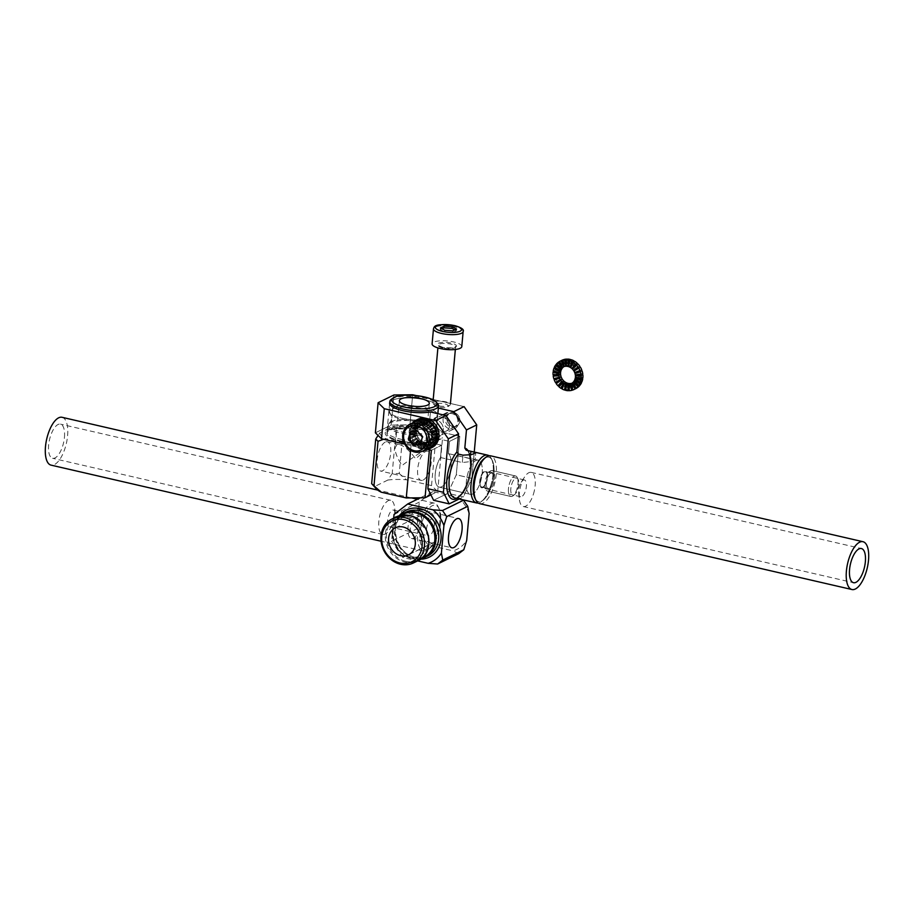 <?xml version="1.0" encoding="UTF-8"?>
<svg xmlns="http://www.w3.org/2000/svg" width="914" height="914" viewBox="0 0 914 914"><rect width="100%" height="100%" fill="white"/><g stroke="black" fill="none" stroke-linecap="round" stroke-linejoin="round"><path stroke-width="0.69" stroke-dasharray="4.57 3.43" d="M399.235 473.509L406.547 479.816A31.384 9.049 5.2 0 0 387.867 480.044L392.186 473.601L399.235 473.509L403.291 428.929L396.253 429.009L392.186 473.601M387.867 480.044L375.163 486.259A31.384 9.049 5.2 0 0 376.385 488.899M430.917 494.862L437.68 491.549L431.534 485.585L406.547 479.816M431.534 485.585L436.401 432.094L411.094 426.255L403.291 428.929M410.592 450.408L411.14 444.467L429.911 444.25L429.409 449.825M396.253 429.009L392.894 426.472L379.87 432.848L378.065 435.418M371.667 483.655L375.163 486.259M385.251 442.09A15.012 6.158 103 0 0 377.482 457.377A15.012 6.158 103 0 0 380.578 471.041A15.012 6.158 103 0 0 389.958 457.788A15.012 6.158 103 0 0 387.33 441.77A15.012 6.158 103 0 0 385.251 442.09M429.911 444.25L442.547 438.069L437.68 491.549M391.169 399.429A24.45 7.049 -174.8 0 1 425.204 398.253A24.45 7.049 -174.8 0 1 437.612 403.645M383.594 439.257L385.834 438.64L411.14 444.467M436.401 432.094L442.547 438.069M411.094 426.255A31.556 9.094 5.2 0 0 392.894 426.472M379.87 432.848A31.556 9.094 5.2 0 0 385.834 438.64M399.589 444.604C404.548 446.146 409.895 450.888 415.63 458.839L424.999 450.579L423.513 450.91C418.532 453.607 411.391 458.451 402.114 465.466C397.282 458.268 394.951 452.396 395.099 447.86L396.836 444.764L399.589 444.604L387.33 441.77M423.148 480.067A15.012 6.158 103 0 0 430.917 464.769A15.012 6.158 103 0 0 427.821 451.116A15.012 6.158 103 0 0 425.753 451.425A15.012 6.158 103 0 0 417.984 466.723A15.012 6.158 103 0 0 421.068 480.376A15.012 6.158 103 0 0 423.148 480.067M412.785 422.805A15.778 13.653 -116.1 0 0 412.283 423.399L412.123 423.468A15.778 13.653 -116.1 0 0 410.786 425.536L410.946 425.456A15.778 13.653 -116.1 0 0 410.409 426.598L410.249 426.678A15.778 13.653 -116.1 0 0 409.495 429.112L409.643 429.032A15.778 13.653 -116.1 0 0 409.426 430.323L409.266 430.391A15.778 13.653 -116.1 0 0 409.129 433.042L409.289 432.962A15.778 13.653 -116.1 0 0 409.381 434.299L409.221 434.379A15.778 13.653 -116.1 0 0 409.735 437.052L409.895 436.972A15.778 13.653 -116.1 0 0 410.295 438.286L410.135 438.354A15.778 13.653 -116.1 0 0 411.254 440.879L411.403 440.799A15.778 13.653 -116.1 0 0 412.1 441.988L411.94 442.056A15.778 13.653 -116.1 0 0 413.585 444.25L413.745 444.17A15.778 13.653 -116.1 0 0 414.67 445.152L414.522 445.232A15.778 13.653 -116.1 0 0 416.578 446.946L416.727 446.866A15.778 13.653 -116.1 0 0 417.835 447.586L417.687 447.654A15.778 13.653 -116.1 0 0 420.017 448.774L420.177 448.694A15.778 13.653 -116.1 0 0 421.377 449.094L421.228 449.174A15.778 13.653 -116.1 0 0 423.673 449.619L423.833 449.551A15.778 13.653 -116.1 0 0 425.056 449.597L424.896 449.677A15.778 13.653 -116.1 0 0 425.73 449.642M418.006 419.263A15.778 13.653 -116.1 0 0 417.504 419.526L417.344 419.606A15.778 13.653 -116.1 0 0 416.327 420.234L416.487 420.154A15.778 13.653 -116.1 0 0 414.659 421.708L414.499 421.788A15.778 13.653 -116.1 0 0 413.699 422.702L413.859 422.622A15.778 13.653 -116.1 0 0 412.522 424.69L412.363 424.759A15.778 13.653 -116.1 0 0 411.826 425.901L411.986 425.821A15.778 13.653 -116.1 0 0 411.231 428.266L411.072 428.335A15.778 13.653 -116.1 0 0 410.843 429.626L411.003 429.546A15.778 13.653 -116.1 0 0 410.866 432.185L410.706 432.265A15.778 13.653 -116.1 0 0 410.809 433.602L410.957 433.533A15.778 13.653 -116.1 0 0 411.471 436.195L411.311 436.275A15.778 13.653 -116.1 0 0 411.723 437.589L411.871 437.509A15.778 13.653 -116.1 0 0 412.991 440.022L412.831 440.102A15.778 13.653 -116.1 0 0 413.528 441.291L413.676 441.211A15.778 13.653 -116.1 0 0 415.322 443.393L415.162 443.473A15.778 13.653 -116.1 0 0 416.099 444.455L416.258 444.387A15.778 13.653 -116.1 0 0 418.315 446.089L418.155 446.169A15.778 13.653 -116.1 0 0 419.263 446.889L419.423 446.809A15.778 13.653 -116.1 0 0 421.754 447.929L421.594 448.009A15.778 13.653 -116.1 0 0 422.805 448.397L422.965 448.317A15.778 13.653 -116.1 0 0 425.41 448.774L425.25 448.854A15.778 13.653 -116.1 0 0 426.484 448.9L426.632 448.82A15.778 13.653 -116.1 0 0 429.043 448.568L428.883 448.648A15.778 13.653 -116.1 0 0 430.037 448.351L430.197 448.271A15.778 13.653 -116.1 0 0 431.888 447.597M417.013 435.064L411.311 436.275L417.013 435.064A9.289 8.032 -116.1 0 1 416.715 433.487L416.556 433.567A9.289 8.032 63.9 0 1 416.498 432.779L416.658 432.699A9.289 8.032 63.9 0 1 416.738 431.145L416.578 431.225A9.289 8.032 63.9 0 1 416.704 430.471L416.864 430.391A9.289 8.032 63.9 0 1 417.31 428.952L417.161 429.032A9.289 8.032 63.9 0 1 417.469 428.358L417.629 428.289A9.289 8.032 63.9 0 1 418.418 427.067L418.258 427.146A9.289 8.032 63.9 0 1 418.726 426.61L418.886 426.53A9.289 8.032 63.9 0 1 419.96 425.616L419.812 425.696A9.289 8.032 63.9 0 1 420.406 425.33L420.566 425.25A9.289 8.032 63.9 0 1 420.863 425.09A9.289 8.032 63.9 0 1 421.857 424.702L421.697 424.77A9.289 8.032 63.9 0 1 422.371 424.599L422.531 424.519A9.289 8.032 63.9 0 1 423.947 424.37L423.788 424.45A9.289 8.032 63.9 0 1 424.507 424.484L424.667 424.404A9.289 8.032 63.9 0 1 426.118 424.667L425.958 424.747A9.289 8.032 63.9 0 1 426.667 424.976L426.827 424.907A9.289 8.032 63.9 0 1 428.198 425.558L428.038 425.638A9.289 8.032 63.9 0 1 428.689 426.061L428.849 425.981A9.289 8.032 63.9 0 1 430.06 426.987L429.9 427.067A9.289 8.032 63.9 0 1 430.46 427.649L430.608 427.569A9.289 8.032 63.9 0 1 431.579 428.86L431.419 428.94A9.289 8.032 63.9 0 1 431.831 429.637L431.991 429.557A9.289 8.032 63.9 0 1 432.642 431.042L437.852 429.443M415.927 420.303A15.778 13.653 -116.1 0 0 415.767 420.394L418.829 426.095A9.289 8.032 63.9 0 1 419.126 425.947A9.289 8.032 63.9 0 1 420.109 425.547L420.269 425.467A9.289 8.032 63.9 0 1 420.954 425.296L420.794 425.376A9.289 8.032 63.9 0 1 422.211 425.227L422.371 425.147A9.289 8.032 63.9 0 1 423.091 425.181L422.931 425.25A9.289 8.032 63.9 0 1 424.382 425.524L424.53 425.444A9.289 8.032 63.9 0 1 425.25 425.673L425.09 425.753A9.289 8.032 63.9 0 1 426.461 426.415L426.621 426.335A9.289 8.032 63.9 0 1 427.272 426.758L427.112 426.838A9.289 8.032 63.9 0 1 428.323 427.843L428.483 427.763A9.289 8.032 63.9 0 1 429.032 428.346L428.872 428.415A9.289 8.032 63.9 0 1 429.843 429.706L430.003 429.626A9.289 8.032 63.9 0 1 430.403 430.334L430.254 430.403A9.289 8.032 63.9 0 1 430.905 431.888L431.065 431.808A9.289 8.032 63.9 0 1 431.305 432.585L431.145 432.653A9.289 8.032 63.9 0 1 431.442 434.23L431.602 434.15A9.289 8.032 63.9 0 1 431.659 434.95L431.499 435.018A9.289 8.032 63.9 0 1 431.419 436.584L431.579 436.504A9.289 8.032 63.9 0 1 431.442 437.258L431.282 437.338A9.289 8.032 63.9 0 1 430.837 438.766L430.997 438.697A9.289 8.032 63.9 0 1 430.688 439.36L430.528 439.44A9.289 8.032 63.9 0 1 429.74 440.651L429.888 440.582A9.289 8.032 63.9 0 1 429.42 441.119L429.26 441.188A9.289 8.032 63.9 0 1 428.186 442.102L428.346 442.033A9.289 8.032 63.9 0 1 427.752 442.399L427.592 442.479A9.289 8.032 63.9 0 1 427.295 442.627A9.289 8.032 63.9 0 1 426.301 443.027L426.461 442.947A9.289 8.032 63.9 0 1 425.775 443.119L425.616 443.199A9.289 8.032 63.9 0 1 424.199 443.347L424.359 443.267A9.289 8.032 63.9 0 1 423.639 443.244L423.479 443.313A9.289 8.032 63.9 0 1 422.039 443.05L422.199 442.97A9.289 8.032 63.9 0 1 421.491 442.742L421.331 442.822A9.289 8.032 63.9 0 1 419.949 442.159L420.109 442.079A9.289 8.032 63.9 0 1 419.457 441.668L419.298 441.736A9.289 8.032 63.9 0 1 418.086 440.731L418.246 440.651A9.289 8.032 63.9 0 1 417.698 440.08L417.538 440.148A9.289 8.032 63.9 0 1 416.578 438.869L416.738 438.789A9.289 8.032 63.9 0 1 416.327 438.092L416.167 438.16A9.289 8.032 63.9 0 1 415.516 436.686L415.664 436.606A9.289 8.032 63.9 0 1 415.424 435.841L415.276 435.909A9.289 8.032 63.9 0 1 414.979 434.344L415.127 434.264A9.289 8.032 63.9 0 1 415.07 433.476L414.922 433.556A9.289 8.032 63.9 0 1 415.002 431.991L415.15 431.922A9.289 8.032 63.9 0 1 415.287 431.157L409.643 429.032M426.484 448.9L425.787 442.57A9.289 8.032 63.9 0 1 425.067 442.547L425.216 442.467A9.289 8.032 63.9 0 1 423.776 442.205L423.616 442.285A9.289 8.032 63.9 0 1 422.908 442.045L423.068 441.965A9.289 8.032 63.9 0 1 421.685 441.313L421.537 441.382A9.289 8.032 63.9 0 1 420.886 440.971L421.034 440.891A9.289 8.032 63.9 0 1 419.823 439.885L419.663 439.954A9.289 8.032 63.9 0 1 419.115 439.383L419.275 439.303A9.289 8.032 63.9 0 1 418.315 438.012L418.155 438.092A9.289 8.032 63.9 0 1 417.744 437.395L417.904 437.315A9.289 8.032 63.9 0 1 417.252 435.829L417.092 435.909A9.289 8.032 -116.1 0 1 416.853 435.144M425.25 448.854L425.067 442.547M432.482 431.111A9.289 8.032 63.9 0 1 432.722 431.888L438.263 430.745L432.882 431.808A9.289 8.032 63.9 0 1 433.179 433.385L433.019 433.453A9.289 8.032 63.9 0 1 433.076 434.253L433.236 434.173A9.289 8.032 63.9 0 1 433.156 435.727L432.996 435.807A9.289 8.032 63.9 0 1 432.87 436.561L433.019 436.481A9.289 8.032 63.9 0 1 432.573 437.92L432.413 438A9.289 8.032 63.9 0 1 432.105 438.663L432.265 438.583A9.289 8.032 63.9 0 1 431.477 439.805L431.317 439.885A9.289 8.032 63.9 0 1 430.848 440.422L430.997 440.342A9.289 8.032 63.9 0 1 429.923 441.256L429.763 441.336A9.289 8.032 63.9 0 1 429.169 441.702L429.329 441.622A9.289 8.032 63.9 0 1 429.032 441.782A9.289 8.032 63.9 0 1 428.038 442.17L427.878 442.25A9.289 8.032 63.9 0 1 427.204 442.422L427.352 442.353A9.289 8.032 63.9 0 1 425.947 442.502L425.787 442.57M432.642 431.042L438.012 429.363M415.287 431.157L415.127 431.237A9.289 8.032 63.9 0 1 415.573 429.809L410.249 426.678M415.127 431.237L409.495 429.112M415.573 429.809L415.733 429.729A9.289 8.032 63.9 0 1 416.053 429.054L415.893 429.134A9.289 8.032 63.9 0 1 416.681 427.923L416.841 427.843A9.289 8.032 63.9 0 1 417.31 427.306L417.15 427.386A9.289 8.032 63.9 0 1 418.224 426.472L418.384 426.392A9.289 8.032 63.9 0 1 418.978 426.015M415.733 429.729L410.409 426.598M416.053 429.054L410.946 425.456M415.893 429.134L410.786 425.536M416.681 427.923L412.123 423.468M416.841 427.843L412.283 423.399M417.31 427.306L413.082 422.485M417.15 427.386L413.025 422.679M418.224 426.472L415.15 421.64M418.384 426.392L415.31 421.56M422.896 418.875L423.091 425.181M421.777 419.755L422.371 425.147M422.771 419.8L422.931 425.25M425.079 420.223L424.382 425.524M425.227 420.269L424.53 425.444M426.564 419.72L425.25 425.673M426.221 420.6L425.09 425.753M428.426 421.662L426.461 426.415M428.529 421.72L426.621 426.335M430.003 421.548L427.272 426.758M429.477 422.337L427.112 426.838M431.419 423.947L428.323 427.843M431.465 424.005L428.483 427.763M432.985 424.245L429.032 428.346M432.299 424.873L428.872 428.415M430.003 429.626L433.864 426.964L429.843 429.706M435.327 427.626L430.403 430.334M434.504 428.06L430.254 430.403M435.555 430.437L430.905 431.888M436.435 430.14L431.065 431.808M435.921 431.637L431.305 432.585M435.932 431.671L431.145 432.653M436.412 434.196L431.442 434.23M437.349 434.116L431.602 434.15M436.504 435.372L431.659 434.95M436.504 435.464L431.499 435.018M436.378 437.966L431.419 436.584M437.315 438.103L431.579 436.504M436.195 439.051L431.442 437.258M436.161 439.177L431.282 437.338M435.441 441.473L430.837 438.766M436.321 441.816L430.997 438.697M435.018 442.41L430.688 439.36M434.938 442.547L430.528 439.44M433.682 444.501L429.74 440.651M434.447 445.027L429.888 440.582M433.042 445.244L429.42 441.119M432.916 445.358L429.26 441.188M431.191 446.832L428.186 442.102M431.819 447.483L428.346 442.033M430.391 447.334L427.752 442.399M430.243 447.414L427.592 442.479M428.209 448.42L426.301 443.027M426.461 442.947L428.62 449.048M425.775 443.119L427.329 448.854M425.616 443.199L427.169 448.934M424.199 443.347L424.896 449.677M424.359 443.267L425.056 449.597M423.639 443.244L423.833 449.551M423.479 443.313L423.673 449.619M422.039 443.05L421.228 449.174M422.199 442.97L421.377 449.094M421.491 442.742L420.177 448.694M421.331 442.822L420.017 448.774M419.949 442.159L417.687 447.654M431.419 428.94L436.047 425.741M431.579 428.86L436.069 425.764M430.608 427.569L434.573 423.479M430.46 427.649L434.413 423.548M429.9 427.067L433.476 422.565M430.06 426.987L433.533 422.622M428.849 425.981L431.579 420.783M428.689 426.061L431.419 420.851M428.038 425.638L430.311 420.143M428.198 425.558L430.414 420.2M426.827 424.907L428.14 418.943M426.667 424.976L427.981 419.023M425.958 424.747L426.769 418.623M426.118 424.667L426.918 418.669M424.667 424.404L424.473 418.098M424.507 424.484L424.325 418.178M435.875 444.33L431.317 439.885M436.024 444.25L431.477 439.805M435.075 445.244L430.848 440.422M435.19 445.118L430.997 440.342M433.407 446.718L429.923 441.256M433.247 446.786L429.763 441.336M432.231 447.414L429.169 441.702M432.379 447.334L429.329 441.622M430.197 448.271L428.038 442.17M430.037 448.351L427.878 442.25M428.883 448.648L427.204 442.422M429.043 448.568L427.352 442.353M426.632 448.82L425.947 442.502M425.41 448.774L425.216 442.467M422.965 448.317L423.776 442.205M422.805 448.397L423.616 442.285M421.594 448.009L422.908 442.045M421.754 447.929L423.068 441.965M419.423 446.809L421.685 441.313M419.263 446.889L421.537 441.382M418.155 446.169L420.886 440.971M418.315 446.089L421.034 440.891M416.258 444.387L419.823 439.885M416.099 444.455L419.663 439.954M415.162 443.473L419.115 439.383M415.322 443.393L419.275 439.303M413.676 441.211L418.315 438.012M413.528 441.291L418.155 438.092M412.831 440.102L417.744 437.395M412.991 440.022L417.904 437.315M411.871 437.509L417.252 435.829M411.723 437.589L417.092 435.909M416.715 433.487L410.957 433.533M416.556 433.567L410.809 433.602M416.498 432.779L410.706 432.265M416.658 432.699L410.866 432.185M416.738 431.145L411.003 429.546M416.578 431.225L410.843 429.626M416.704 430.471L411.072 428.335M416.864 430.391L411.231 428.266M417.31 428.952L411.986 425.821M417.161 429.032L411.826 425.901M417.469 428.358L412.363 424.759M417.629 428.289L412.522 424.69M418.418 427.067L413.859 422.622M418.258 427.146L413.699 422.702M418.726 426.61L414.499 421.788M418.886 426.53L414.659 421.708M419.96 425.616L416.487 420.154M419.812 425.696L416.327 420.234M420.406 425.33L417.344 419.606M420.566 425.25L417.504 419.526M421.857 424.702L419.697 418.623M421.697 424.77L419.537 418.681M422.371 424.599L420.691 418.372M422.531 424.519L420.851 418.304M423.947 424.37L423.262 418.132M423.788 424.45L423.091 418.132M438.731 437.406L432.996 435.807M438.503 438.686L432.87 436.561M438.537 438.56L433.019 436.481M437.897 441.051L432.573 437.92M437.737 441.131L432.413 438M437.212 442.262L432.105 438.663M437.28 442.125L432.265 438.583M438.891 437.326L433.156 435.727M438.857 434.664L433.236 434.173M438.869 434.756L433.076 434.253M438.766 433.419L433.019 433.453M438.926 433.339L433.179 433.385M431.991 429.557L436.903 426.849M431.831 429.637L436.743 426.929M421.605 419.755L422.211 425.227M416.327 438.092L411.403 440.799M416.738 438.789L412.1 441.988M415.127 434.264L409.381 434.299M414.979 434.344L409.221 434.379M419.457 441.668L416.727 446.866M420.109 442.079L417.835 447.586M416.578 438.869L411.94 442.056M415.002 431.991L409.266 430.391M414.922 433.556L409.129 433.042M420.109 425.547L418.246 420.269M418.829 426.095L416.167 421.137M415.424 435.841L409.895 436.972M415.664 436.606L410.295 438.286M417.538 440.148L413.585 444.25M418.246 440.651L414.67 445.152M418.086 440.731L414.522 445.232M417.698 440.08L413.745 444.17M419.343 419.994L420.794 425.376M419.275 419.069L420.954 425.296M418.418 420.223L420.269 425.467M415.516 436.686L410.135 438.354M415.15 431.922L409.426 430.323M416.167 438.16L411.254 440.879M415.07 433.476L409.289 432.962M415.276 435.909L409.735 437.052M419.298 441.736L416.578 446.946M456.177 427.615A8.763 7.586 63.9 0 1 454.692 428.62A8.763 7.586 63.9 0 1 444.033 424.085A8.763 7.586 63.9 0 1 446.98 412.877A8.763 7.586 63.9 0 1 457.149 416.51A8.763 7.586 63.9 0 1 456.177 427.615M455.903 425.855A7.015 6.067 63.9 0 1 445.529 421.137A7.015 6.067 63.9 0 1 453.447 414.088A7.015 6.067 63.9 0 1 455.903 425.855M420.337 444.204L421.046 444.113L423.148 436.869L418.212 430.528L411.083 431.716M411.163 431.419L410.375 431.808M418.212 430.528L417.412 430.917M416.658 420.908A14.898 12.887 -116.1 0 0 414.122 422.611A14.898 12.887 -116.1 0 0 412.488 441.496A14.898 12.887 -116.1 0 0 429.763 447.666M423.148 436.869L422.359 437.258M421.046 444.113L420.246 444.501M475.429 499.113A22.781 9.346 103 0 0 483.163 500.175A22.781 9.346 103 0 0 492.749 481.495A22.781 9.346 103 0 0 492.315 460.519A22.781 9.346 103 0 0 484.888 458.074A22.781 9.346 103 0 1 492.315 460.519L491.424 458.702A24.541 10.065 103 0 0 489.081 455.789A24.541 10.065 103 0 1 491.424 458.702A24.541 10.065 103 0 1 491.892 481.301A24.541 10.065 103 0 1 481.564 501.409A24.541 10.065 103 0 0 491.892 481.301A24.541 10.065 103 0 0 491.424 458.702L492.315 460.519A22.781 9.346 103 0 1 492.749 481.495A22.781 9.346 103 0 1 483.163 500.175L481.564 501.409A24.541 10.065 103 0 1 478.193 503.008A24.541 10.065 103 0 0 481.564 501.409L483.163 500.175A22.781 9.346 103 0 1 475.429 499.113M480.09 481.141A7.883 3.233 103 0 0 481.861 487.082A7.883 3.233 103 0 0 486.796 480.124A7.883 3.233 103 0 0 485.414 471.715A7.883 3.233 103 0 0 480.09 481.141A7.883 3.233 103 0 0 481.861 487.082A7.883 3.233 103 0 0 486.796 480.124A7.883 3.233 103 0 0 485.414 471.715A7.883 3.233 103 0 0 480.09 481.141M429.614 421.297C424.256 425.787 423.913 429.58 428.575 432.699A9.117 7.883 -116.1 0 0 439.223 436.595A9.117 7.883 -116.1 0 0 443.164 427.569A9.117 7.883 -116.1 0 0 436.001 419.72A9.117 7.883 -116.1 0 0 431.202 420.223A9.117 7.883 -116.1 0 0 429.614 421.297L430.46 411.951L429.614 421.297C424.256 425.787 423.913 429.58 428.575 432.699A9.117 7.883 -116.1 0 0 439.223 436.595A9.117 7.883 -116.1 0 0 443.164 427.569A9.117 7.883 -116.1 0 0 436.001 419.72A9.117 7.883 -116.1 0 0 431.202 420.223A9.117 7.883 -116.1 0 0 429.614 421.297M425.741 424.747A9.117 7.883 -116.1 0 0 420.931 425.25A9.117 7.883 -116.1 0 0 417.858 436.903A9.117 7.883 -116.1 0 0 428.952 441.622A9.117 7.883 -116.1 0 0 432.905 432.596A9.117 7.883 -116.1 0 0 425.741 424.747A9.117 7.883 -116.1 0 0 420.931 425.25A9.117 7.883 -116.1 0 0 417.858 436.903A9.117 7.883 -116.1 0 0 428.952 441.622A9.117 7.883 -116.1 0 0 432.905 432.596A9.117 7.883 -116.1 0 0 425.741 424.747M440.514 457.514L462.313 462.541L470.836 461.547L475.154 459.559L470.207 458.679L470.55 454.909L470.207 458.679L448.408 453.652L449.517 441.382L459.788 436.355L456.28 474.8L471.864 478.388L474.252 452.053L471.864 478.388L463.387 496.908L459.228 498.953L463.387 496.908L447.814 493.32L456.28 474.8L471.864 478.388L463.387 496.908L447.814 493.32L456.28 474.8L459.788 436.355L409.94 424.861L412.682 394.768L409.94 424.861L391.158 425.079L375.38 432.813L391.158 425.079L393.9 394.985L391.158 425.079L409.94 424.861L459.788 436.355L449.517 441.382L435.624 438.172L437.189 420.954A7.243 6.272 63.9 0 1 439.908 418.029A7.243 6.272 63.9 0 1 448.728 421.777A7.243 6.272 63.9 0 1 446.295 431.042A7.243 6.272 63.9 0 1 442.467 431.454A7.243 6.272 63.9 0 1 436.789 425.307L437.189 420.954A7.243 6.272 63.9 0 1 439.908 418.029A7.243 6.272 63.9 0 1 448.728 421.777A7.243 6.272 63.9 0 1 446.295 431.042A7.243 6.272 63.9 0 1 442.467 431.454A7.243 6.272 63.9 0 1 436.789 425.307L435.624 438.172A24.541 7.072 5.2 0 0 435.75 437.635A24.541 7.072 5.2 0 0 411.951 428.358A24.541 7.072 5.2 0 0 386.862 433.19A24.541 7.072 5.2 0 0 401.109 441.016A24.541 7.072 5.2 0 0 427.729 442.045L441.622 445.244L440.514 457.514A17.526 7.198 103 0 0 435.247 473.92A17.526 7.198 103 0 0 439.2 487.139A17.526 7.198 103 0 0 449.711 473.383A17.526 7.198 103 0 0 448.408 453.652L475.154 459.559L475.783 452.761L475.154 459.559L470.836 461.547L462.313 462.541L462.987 455.161L462.313 462.541L440.514 457.514A17.526 7.198 103 0 0 435.247 473.92A17.526 7.198 103 0 0 439.2 487.139A17.526 7.198 103 0 0 449.711 473.383A17.526 7.198 103 0 0 448.408 453.652L449.517 441.382L435.624 438.172A24.541 7.072 5.2 0 0 435.75 437.635A24.541 7.072 5.2 0 0 411.951 428.358A24.541 7.072 5.2 0 0 386.862 433.19A24.541 7.072 5.2 0 0 401.109 441.016A24.541 7.072 5.2 0 0 427.729 442.045L428.575 432.699L427.729 442.045L441.622 445.244L440.514 457.514M438.446 406.947A24.541 7.072 5.2 0 0 414.682 398.276A24.541 7.072 5.2 0 0 389.741 402.514A24.541 7.072 5.2 0 1 414.682 398.276A24.541 7.072 5.2 0 1 438.446 406.947M466.403 481.107A17.526 7.198 103 0 0 470.356 494.325A17.526 7.198 103 0 0 481.301 478.856A17.526 7.198 103 0 0 478.228 460.165A17.526 7.198 103 0 0 466.403 481.107A17.526 7.198 103 0 0 470.356 494.325A17.526 7.198 103 0 0 481.301 478.856A17.526 7.198 103 0 0 478.228 460.165A17.526 7.198 103 0 0 466.403 481.107M404.605 444.101L427.421 449.368L404.605 444.101M464.084 406.627L433.202 399.509L464.084 406.627M431.408 399.087L416.236 395.591L431.408 399.087M452.738 426.427A7.243 6.272 63.9 0 1 447.037 420.177A7.243 6.272 63.9 0 1 450.179 413.002A7.243 6.272 63.9 0 1 458.999 416.75A7.243 6.272 63.9 0 1 456.554 426.015A7.243 6.272 63.9 0 1 452.738 426.427A7.243 6.272 63.9 0 1 447.037 420.177A7.243 6.272 63.9 0 1 450.179 413.002A7.243 6.272 63.9 0 1 458.999 416.75A7.243 6.272 63.9 0 1 456.554 426.015A7.243 6.272 63.9 0 1 452.738 426.427M433.602 500.278L447.814 493.32L433.602 500.278M431.362 450.271L441.622 445.244L431.362 450.271M508.492 488.544A10.522 4.319 103 0 0 510.869 496.473A10.522 4.319 103 0 0 513.017 495.811A10.522 4.319 103 0 0 517.438 487.196A10.522 4.319 103 0 0 517.233 477.508A10.522 4.319 103 0 0 515.599 475.977A10.522 4.319 103 0 0 508.492 488.544A10.522 4.319 103 0 0 510.869 496.473A10.522 4.319 103 0 0 513.017 495.811A10.522 4.319 103 0 0 517.438 487.196A10.522 4.319 103 0 0 517.233 477.508A10.522 4.319 103 0 0 515.599 475.977A10.522 4.319 103 0 0 508.492 488.544M485.128 483.152A10.522 4.319 103 0 0 487.505 491.081A10.522 4.319 103 0 0 494.074 481.804A10.522 4.319 103 0 0 492.235 470.584A10.522 4.319 103 0 0 485.128 483.152A10.522 4.319 103 0 0 487.505 491.081A10.522 4.319 103 0 0 494.074 481.804A10.522 4.319 103 0 0 492.235 470.584A10.522 4.319 103 0 0 485.128 483.152M486.317 482.581A7.883 3.233 103 0 0 488.099 488.522A7.883 3.233 103 0 0 493.023 481.564A7.883 3.233 103 0 0 491.641 473.144A7.883 3.233 103 0 0 486.317 482.581A7.883 3.233 103 0 0 488.099 488.522A7.883 3.233 103 0 0 493.023 481.564A7.883 3.233 103 0 0 491.641 473.144A7.883 3.233 103 0 0 486.317 482.581M466.209 450.214L466.209 450.214A24.541 10.065 -77 0 1 469.967 476.788A24.541 10.065 -77 0 1 454.761 497.924C455.115 499.181 457.308 497.81 461.364 493.811C466.403 486.728 469.419 477.931 470.424 467.442C470.047 455.161 468.596 449.414 466.06 450.179C468.596 449.414 470.047 455.161 470.424 467.442C469.419 477.931 466.403 486.728 461.364 493.811C457.308 497.81 455.115 499.181 454.761 497.924A24.541 10.065 -77 0 0 469.967 476.788A24.541 10.065 -77 0 0 466.209 450.214M510.846 488.522A8.763 3.599 103 0 0 514.605 494.577A8.763 3.599 103 0 0 518.295 487.391A8.763 3.599 103 0 0 518.124 479.324A8.763 3.599 103 0 0 513.988 479.599A8.763 3.599 103 0 0 510.846 488.522A8.763 3.599 103 0 0 514.605 494.577A8.763 3.599 103 0 0 518.295 487.391A8.763 3.599 103 0 0 518.124 479.324A8.763 3.599 103 0 0 513.988 479.599A8.763 3.599 103 0 0 510.846 488.522M479.679 503.671A24.541 10.065 103 0 0 495.102 481.598A24.541 10.065 103 0 0 490.715 455.846M474.96 498.279A22.781 9.346 103 0 0 492.84 481.107A22.781 9.346 103 0 0 484.112 458.622M534.324 490.772A17.526 7.198 -77 0 1 523.311 506.539A17.526 7.198 -77 0 1 519.392 499.57A17.526 7.198 -77 0 1 520.169 488.145A17.526 7.198 -77 0 1 524.613 476.925A17.526 7.198 -77 0 1 531.194 472.378A17.526 7.198 -77 0 1 534.324 490.772M525.973 489.001A8.614 3.542 103 0 0 524.43 479.964A8.614 3.542 103 0 0 521.197 482.204A8.614 3.542 103 0 0 519.015 487.71A8.614 3.542 103 0 0 518.626 493.332A8.614 3.542 103 0 0 520.557 496.759A8.614 3.542 103 0 0 525.973 489.001M480.158 478.753A8.614 3.542 103 0 0 481.701 487.79A8.614 3.542 103 0 0 487.082 480.193A8.614 3.542 103 0 0 485.574 470.996A8.614 3.542 103 0 0 480.158 478.753M458.668 553.701L453.081 550.868A31.384 27.157 -116.1 0 0 466.688 540.425M469.133 513.542A31.384 27.157 -116.1 0 0 457.948 497.387L432.962 491.618L419.286 502.117L416.853 528.863L428.095 545.11L453.081 550.868M428.095 545.11L402.834 557.483L417.629 560.899M394.025 514.491L419.286 502.117M432.962 491.618L420.36 497.799M393.694 518.158L391.592 541.237L416.853 528.863M457.948 497.387L463.535 500.209M402.834 557.483L391.592 541.237M431.202 543.03L429.054 541.739L422.771 541.088C414.339 538.746 410.169 534.267 410.26 527.664C410.889 522.774 414.099 518.832 419.869 515.85L431.671 513.108C435.578 517.85 437.338 524.75 436.938 533.822C436.435 538.643 435.144 541.648 433.076 542.813L431.202 543.03L451.904 547.806M421.548 520.523A15.012 6.158 -77 0 1 411.414 538.46A15.012 6.158 -77 0 1 408.021 527.149A15.012 6.158 -77 0 1 418.166 509.201A15.012 6.158 -77 0 1 421.548 520.523M575.797 388.644A15.778 13.653 63.9 0 1 574.678 389.124L574.518 389.193A15.778 13.653 63.9 0 1 573.375 389.547L573.535 389.478A15.778 13.653 63.9 0 1 571.159 389.844L570.999 389.924A15.778 13.653 63.9 0 1 569.776 389.924L569.936 389.855A15.778 13.653 63.9 0 1 567.48 389.513L567.32 389.593A15.778 13.653 63.9 0 1 566.109 389.261L566.269 389.181A15.778 13.653 63.9 0 1 563.904 388.164L563.744 388.244A15.778 13.653 63.9 0 1 562.613 387.582L562.773 387.502A15.778 13.653 63.9 0 1 560.659 385.891L560.499 385.959A15.778 13.653 63.9 0 1 559.528 385.023L559.688 384.943A15.778 13.653 63.9 0 1 557.974 382.829L557.814 382.897A15.778 13.653 63.9 0 1 557.072 381.744L557.232 381.664A15.778 13.653 63.9 0 1 556.032 379.196L555.872 379.276A15.778 13.653 63.9 0 1 555.415 377.973L555.563 377.905A15.778 13.653 63.9 0 1 554.958 375.243L554.798 375.323A15.778 13.653 63.9 0 1 554.649 373.975L554.809 373.906A15.778 13.653 63.9 0 1 554.832 371.244L554.672 371.324A15.778 13.653 63.9 0 1 554.844 370.021L555.004 369.942A15.778 13.653 63.9 0 1 555.666 367.462L555.506 367.531A15.778 13.653 63.9 0 1 555.986 366.365L556.146 366.286A15.778 13.653 63.9 0 1 557.391 364.149L557.243 364.229A15.778 13.653 63.9 0 1 557.997 363.269L558.157 363.201A15.778 13.653 63.9 0 1 559.905 361.556L559.745 361.624A15.778 13.653 63.9 0 1 560.728 360.95L560.888 360.87A15.778 13.653 63.9 0 1 561.916 360.31M566.463 384.108L565.903 390.289A15.778 13.653 63.9 0 1 565.755 390.255M556.238 383.674L556.398 383.594A15.778 13.653 63.9 0 1 556.375 383.572L560.865 380.167M559.448 377.265L553.987 378.67A15.778 13.653 63.9 0 1 553.987 378.67L553.827 378.75M553.233 374.671L559.002 374.911M568.634 366.663L569.856 360.539M572.05 383.206A9.289 8.032 -116.1 0 0 572.118 383.172L572.278 383.103A9.289 8.032 -116.1 0 0 572.941 382.817A9.289 8.032 -116.1 0 0 573.535 382.486L576.803 388.062M572.278 383.103L574.678 389.124M572.118 383.172L574.518 389.193M573.535 382.486L573.386 382.566A9.289 8.032 -116.1 0 0 573.958 382.166L574.118 382.086A9.289 8.032 -116.1 0 0 575.146 381.115L574.997 381.195A9.289 8.032 -116.1 0 0 575.443 380.635L575.603 380.555A9.289 8.032 -116.1 0 0 576.334 379.299L576.174 379.367A9.289 8.032 -116.1 0 0 576.46 378.682L576.62 378.602A9.289 8.032 -116.1 0 0 577.008 377.139L576.848 377.219A9.289 8.032 -116.1 0 0 576.951 376.454L577.111 376.374A9.289 8.032 -116.1 0 0 577.122 374.809L576.963 374.889A9.289 8.032 -116.1 0 0 576.871 374.1L577.031 374.02A9.289 8.032 -116.1 0 0 576.677 372.455L576.517 372.535A9.289 8.032 -116.1 0 0 576.243 371.769L576.403 371.69A9.289 8.032 -116.1 0 0 575.694 370.239L575.534 370.319A9.289 8.032 -116.1 0 0 575.1 369.633L575.26 369.553A9.289 8.032 -116.1 0 0 574.243 368.308L574.095 368.388A9.289 8.032 -116.1 0 0 573.524 367.828L573.672 367.759A9.289 8.032 -116.1 0 0 572.438 366.8L572.278 366.88A9.289 8.032 -116.1 0 0 571.604 366.491L571.764 366.411A9.289 8.032 -116.1 0 0 570.37 365.817L570.222 365.897A9.289 8.032 -116.1 0 0 569.502 365.691L569.662 365.611A9.289 8.032 -116.1 0 0 568.211 365.417L568.051 365.497A9.289 8.032 -116.1 0 0 567.331 365.497L567.491 365.429A9.289 8.032 -116.1 0 0 566.097 365.646L565.937 365.714A9.289 8.032 -116.1 0 0 565.263 365.931L565.423 365.851A9.289 8.032 -116.1 0 0 564.761 366.137A9.289 8.032 -116.1 0 0 564.167 366.468L564.007 366.537A9.289 8.032 -116.1 0 0 563.915 366.594M573.386 382.566L576.654 388.153M573.958 382.166L577.637 387.479M574.118 382.086L577.797 387.399M575.146 381.115L579.499 385.697M574.997 381.195L579.396 385.834M575.443 380.635L580.15 384.874M575.603 380.555L580.31 384.794M576.334 379.299L581.464 382.6M576.174 379.367L581.395 382.738M582.584 373.78L576.871 374.1M582.732 375.128L576.963 374.889M582.744 373.7L577.031 374.02M581.967 371.095L576.677 372.455M581.978 371.13L576.517 372.535M581.521 369.827L576.243 371.769M581.681 369.747L576.403 371.69M580.47 367.279L575.694 370.239M580.31 367.359L575.534 370.319M575.26 369.553L579.59 366.228L575.1 369.633M578.014 364.001L574.243 368.308M577.854 364.08L574.095 368.388M576.894 363.144L573.524 367.828M576.951 363.201L573.672 367.759M574.929 361.441L572.438 366.8M574.78 361.521L572.278 366.88M573.649 360.859L571.604 366.491M573.752 360.916L571.764 366.411M571.433 359.773L570.37 365.817M571.284 359.842L570.222 365.897M570.062 359.51L569.502 365.691M570.21 359.545L569.662 365.611M567.765 359.099L568.211 365.417M567.605 359.179L568.051 365.497M566.383 359.179L567.331 365.497M566.554 359.179L567.491 365.429M564.167 359.476L566.097 365.646M564.007 359.556L565.937 365.714M562.875 359.91L565.263 365.931M563.035 359.853L565.423 365.851M560.888 360.87L564.167 366.468M560.728 360.95L564.007 366.537M559.745 361.624L563.424 366.937M559.905 361.556L563.561 366.834M558.157 363.201L562.556 367.828M557.997 363.269L562.396 367.908M557.243 364.229L561.95 368.468M557.391 364.149L562.041 368.342M556.146 366.286L561.367 369.656M555.986 366.365L561.207 369.736M555.506 367.531L560.933 370.421M555.666 367.462L560.979 370.284M555.004 369.942L560.693 371.804M560.545 371.884L554.844 370.021M560.442 372.649L554.672 371.324M560.453 372.535L554.832 371.244M560.579 374.134L554.809 373.906M560.419 374.214L554.649 373.975M560.511 375.003L554.798 375.323M560.499 374.934L554.958 375.243M561.025 376.488L555.563 377.905M560.876 376.568L555.415 377.973M556.032 379.196L561.139 377.311L555.872 379.276M561.859 378.807L557.232 381.664M570.85 367.577L573.352 362.218M572.667 369.085L576.437 364.777M574.118 371.015L578.893 368.056M574.826 372.466L580.093 370.524M575.454 374.797L581.167 374.477M556.58 363.966L560.968 368.605M554.57 367.062L559.791 370.433M553.427 370.718L559.117 372.581M559.082 386.656L562.441 381.972M562.327 388.941L564.361 383.309M568.634 384.303L569.582 390.621M570.702 383.869L573.101 389.89M572.541 382.863L576.22 388.176M574.015 381.321L578.733 385.571M575.043 379.379L580.459 382.269M575.523 377.151L581.293 378.476M562.59 360.253L564.509 366.411M559.311 361.647L562.578 367.234M566.189 359.876L566.634 366.194M582.732 375.037L577.122 374.809M565.777 382.612L563.744 388.244M565.115 382.223L562.613 387.582M569.331 383.606L569.776 389.924M569.502 383.606L569.936 389.855M562.281 379.47L557.814 382.897M561.847 378.784L557.072 381.744M565.206 382.281L562.773 387.502M571.616 383.343L573.535 389.478M570.21 383.526L571.159 389.844M577.008 377.139L582.561 378.967M576.62 378.602L582.035 381.492M567.891 383.412L567.32 389.593M567.171 383.206L566.109 389.261M564.029 381.195L560.659 385.891M563.298 380.715L559.528 385.023M563.344 380.761L559.688 384.943M563.869 381.275L560.499 385.959M582.869 377.711L577.111 376.374M582.709 377.79L576.951 376.454M582.538 379.082L576.848 377.219M567.308 383.252L566.269 389.181M576.46 378.682L581.875 381.572M571.456 383.389L573.375 389.547M565.937 382.543L563.904 388.164M570.05 383.606L570.999 389.924M568.051 383.332L567.48 389.513M562.441 379.39L557.974 382.829M437.669 405.656A8.763 2.525 -174.8 0 1 433.225 403.725A8.763 2.525 -174.8 0 1 432.893 402.937A8.763 2.525 -174.8 0 1 441.85 401.212A8.763 2.525 -174.8 0 1 450.351 404.525A8.763 2.525 -174.8 0 1 449.871 405.245A8.763 2.525 -174.8 0 1 437.669 405.656M438.309 406.947A7.015 2.022 -174.8 0 1 434.756 405.393A7.015 2.022 -174.8 0 1 441.656 403.382A7.015 2.022 -174.8 0 1 448.066 406.616A7.015 2.022 -174.8 0 1 438.309 406.947M441.976 328.8L440.262 329.634L444.672 331.965L452.716 332.513L456.372 330.731L454.795 329.897M456.372 330.731L456.52 329.051M461.787 346.577A14.898 4.296 5.2 0 0 453.652 341.939A14.898 4.296 5.2 0 0 432.105 343.87M452.716 332.513L452.876 330.845M444.672 331.965L444.821 330.297M440.262 329.634L440.411 327.966M439.863 521.654A24.541 10.065 -77 0 1 428.289 549.44A24.541 10.065 -77 0 1 426.678 550.468A24.541 10.065 -77 0 1 423.285 550.982A24.541 10.065 -77 0 1 418.989 524.807A24.541 10.065 -77 0 1 434.321 503.157A24.541 10.065 -77 0 1 438.149 506.733A24.541 10.065 -77 0 1 439.863 521.654M62.049 417.298A24.541 10.065 -77 0 1 67.11 439.611A24.541 10.065 -77 0 1 54.406 464.609A24.541 10.065 -77 0 1 51.024 465.123M440.628 522.397A22.781 9.346 -77 0 1 429.888 548.206A22.781 9.346 -77 0 1 421.251 525.322A22.781 9.346 -77 0 1 439.04 508.538A22.781 9.346 -77 0 1 440.628 522.397M394.642 513.497A17.526 7.198 103 0 0 394.608 507.259A17.526 7.198 103 0 0 390.689 500.289A17.526 7.198 103 0 0 378.853 521.231A17.526 7.198 103 0 0 382.806 534.45A17.526 7.198 103 0 0 389.387 529.903A17.526 7.198 103 0 0 394.642 513.497M64.437 437.338A17.526 7.198 103 0 0 60.473 424.13A17.526 7.198 103 0 0 49.527 439.588A17.526 7.198 103 0 0 52.601 458.291A17.526 7.198 103 0 0 64.437 437.338M395.385 516.559A8.614 3.542 -77 0 1 392.803 524.625A8.614 3.542 -77 0 1 389.57 526.864A8.614 3.542 -77 0 1 387.627 520.363A8.614 3.542 -77 0 1 393.443 510.069A8.614 3.542 -77 0 1 395.374 513.497A8.614 3.542 -77 0 1 395.385 516.559M426.484 529.332A8.614 3.542 -77 0 1 432.299 519.026A8.614 3.542 -77 0 1 433.807 528.223A8.614 3.542 -77 0 1 428.426 535.821A8.614 3.542 -77 0 1 426.484 529.332M400.446 439.131A24.45 7.049 5.2 0 0 435.807 435.955A24.45 7.049 5.2 0 0 422.474 428.346A24.45 7.049 5.2 0 0 387.102 431.522A24.45 7.049 5.2 0 0 400.446 439.131M423.011 422.451A24.45 7.049 -174.8 0 1 436.344 430.06A24.45 7.049 -174.8 0 1 411.357 434.87A24.45 7.049 -174.8 0 1 387.639 425.627A24.45 7.049 -174.8 0 1 423.011 422.451M402.343 418.292A24.45 7.049 5.2 0 0 437.703 415.105A24.45 7.049 5.2 0 0 424.37 407.495A24.45 7.049 5.2 0 0 388.998 410.672A24.45 7.049 5.2 0 0 402.343 418.292M423.993 408.866A23.867 6.878 -174.8 0 1 435.418 418.486A23.867 6.878 -174.8 0 1 402.491 419.4A23.867 6.878 -174.8 0 1 390.655 414.408A23.867 6.878 -174.8 0 1 397.75 407.61A23.867 6.878 -174.8 0 1 423.993 408.866M399.509 441.188A26.209 7.552 5.2 0 0 437.372 437.166A26.209 7.552 5.2 0 0 397.042 427.866A26.209 7.552 5.2 0 0 399.509 441.188M401.36 431.865A23.867 6.878 5.2 0 0 427.592 433.133A23.867 6.878 5.2 0 0 434.698 426.324A23.867 6.878 5.2 0 0 422.862 421.331A23.867 6.878 5.2 0 0 389.935 422.257A23.867 6.878 5.2 0 0 401.36 431.865M428.952 440.959A8.763 7.586 63.9 0 1 427.455 441.965A8.763 7.586 63.9 0 1 416.795 437.429A8.763 7.586 63.9 0 1 419.743 426.221A8.763 7.586 63.9 0 1 429.911 429.854A8.763 7.586 63.9 0 1 428.952 440.959M429.089 441.839A9.643 8.34 63.9 0 1 414.819 435.35A9.643 8.34 63.9 0 1 425.718 425.661A9.643 8.34 63.9 0 1 429.089 441.839M407.016 426.084A14.898 12.887 -116.1 0 0 405.382 444.981A14.898 12.887 -116.1 0 0 422.656 451.15M468.025 450.636A26.289 10.785 -77 0 1 469.225 476.103A26.289 10.785 -77 0 1 456.977 498.427A26.289 10.785 -77 0 0 469.225 476.103A26.289 10.785 -77 0 0 468.025 450.636M406.182 512.046A24.45 21.159 -116.1 0 0 395.591 536.255A24.45 21.159 -116.1 0 0 414.819 557.323A24.45 21.159 -116.1 0 0 427.695 555.963C414.796 561.196 403.828 553.416 399.315 545.327C392.449 530.668 394.745 519.575 406.182 512.046M421.217 558.66A24.45 21.159 63.9 0 1 412.031 558.683A24.45 21.159 63.9 0 1 392.803 537.615A24.45 21.159 63.9 0 1 403.405 513.405M396.333 516.867A24.45 21.159 -116.1 0 0 385.742 541.077A24.45 21.159 -116.1 0 0 404.971 562.144A24.45 21.159 -116.1 0 0 417.858 560.785M405.61 561.299A23.867 20.645 63.9 0 1 386.473 533.639A23.867 20.645 63.9 0 1 409.758 515.782A23.867 20.645 63.9 0 1 428.894 543.43A23.867 20.645 63.9 0 1 405.61 561.299M399.258 515.725A26.209 22.667 -116.1 0 0 397.373 543.59A26.209 22.667 -116.1 0 0 420.543 559.174M401.246 515.256A23.867 20.645 -116.1 0 0 392.974 539.032A23.867 20.645 -116.1 0 0 411.494 558.408A23.867 20.645 -116.1 0 0 422.131 557.894M442.924 347.994A8.763 2.525 -174.8 0 1 438.137 345.264A8.763 2.525 -174.8 0 1 447.095 343.538A8.763 2.525 -174.8 0 1 455.595 346.852A8.763 2.525 -174.8 0 1 442.924 347.994M442.604 347.354A9.643 2.776 -174.8 0 1 441.691 342.453A9.643 2.776 -174.8 0 1 456.532 345.869A9.643 2.776 -174.8 0 1 442.604 347.354M463.147 331.531A14.898 4.296 5.2 0 0 455.023 326.892A14.898 4.296 5.2 0 0 433.476 328.834M389.638 403.702L388.998 410.672L390.655 414.408C392.175 417.184 391.935 419.8 389.935 422.257L387.639 425.627L387.102 431.522L389.124 429.854L393.717 428.483L411.106 427.878C432.87 429.58 438.492 437.715 435.807 435.955L436.344 430.06L434.698 426.324C433.179 423.559 433.407 420.943 435.418 418.486L437.84 413.654M427.821 451.116L424.907 450.442M421.068 480.376L380.578 471.041M399.395 400.618L395.099 447.86M429.306 403.337L424.999 450.579M420.863 425.09L419.126 425.947M429.032 441.782L427.295 442.627M442.982 414.842L419.743 426.221C423.513 422.062 436.709 432.048 428.894 440.994L454.692 428.62M428.952 441.622L439.223 436.595L428.952 441.622M420.931 425.25L431.202 420.223L420.931 425.25M389.604 403.097L386.862 433.19L389.604 403.097M438.48 407.553L435.75 437.635L438.48 407.553M478.228 460.165L474.914 459.399L478.228 460.165M470.356 494.325L439.2 487.139L470.356 494.325M487.505 491.081L510.869 496.473L487.505 491.081M492.235 470.584L515.599 475.977L492.235 470.584M450.179 413.002L439.908 418.029L450.179 413.002M456.554 426.015L446.295 431.042L456.554 426.015M518.124 479.324L517.233 477.508L518.124 479.324M514.605 494.577L513.017 495.811L514.605 494.577M481.861 487.082L488.099 488.522L481.861 487.082M485.414 471.715L491.641 473.144L485.414 471.715M523.311 506.539L853.527 582.698M531.194 472.378L861.399 548.537M518.626 493.332L519.392 499.57M521.197 482.204L524.613 476.925M524.43 479.964L485.574 470.996M520.557 496.759L481.701 487.79M400.058 515.507L393.054 526.178L393.089 539.866L400.103 552.056L411.791 558.717L421.205 558.683M410.02 556.889C395.739 555.632 388.381 529.16 395.499 523.779C401.657 516.707 404.182 514.811 416.076 519.175L425.855 529.674C428.632 535.73 429.123 541.499 427.341 546.983L423.822 552.959C420.212 556.706 415.607 558.008 410.02 556.889M411.414 538.46L422.771 541.088M418.166 509.201L458.657 518.546M408.547 554.832L433.076 542.813M395.339 527.869L419.869 515.85M571.204 383.663L572.941 382.817M563.024 366.982L564.761 366.137M455.355 349.479L455.595 346.84C454.178 345.926 460.679 348.999 442.719 347.331L438.137 345.252L437.897 347.891M433.167 399.909L432.893 402.937M450.442 403.485L450.351 404.525M448.066 406.616L449.871 405.245M434.756 405.393L433.225 403.725M434.321 503.157L417.39 499.25M411.529 497.902L377.722 490.098M423.285 550.982L381.069 541.237M439.04 508.538L438.149 506.733M429.888 548.206L428.289 549.44M390.689 500.289L60.473 424.13M382.806 534.45L52.601 458.291M395.374 513.497L394.608 507.259M392.803 524.625L389.387 529.903M389.57 526.864L428.426 535.821M393.443 510.069L432.299 519.026"/><path stroke-width="1.37" d="M371.667 483.655L375.723 439.063L378.03 441.302L373.975 485.894L371.667 483.655L376.385 488.899A31.384 9.049 5.2 0 0 381.287 492.2L406.273 497.959L425.044 497.742L430.917 494.862M429.409 449.825L425.044 497.742M406.273 497.959L410.592 450.408M378.065 435.418L375.723 439.063M424.576 396.973A22.701 6.547 -174.8 0 1 436.081 401.977A22.701 6.547 -174.8 0 1 413.756 408.501A22.701 6.547 -174.8 0 1 392.974 398.058A22.701 6.547 -174.8 0 1 424.576 396.973M436.081 401.977L437.612 403.645A24.45 7.049 -174.8 0 1 438.549 405.873A24.45 7.049 -174.8 0 1 413.562 410.672A24.45 7.049 -174.8 0 1 389.844 401.44A24.45 7.049 -174.8 0 1 391.169 399.429L392.974 398.058M378.03 441.302L383.594 439.257M381.287 492.2L373.975 485.894M421.114 398.664A15.012 4.33 5.2 0 0 399.395 400.618A15.012 4.33 5.2 0 0 413.951 406.296A15.012 4.33 5.2 0 0 429.306 403.337A15.012 4.33 5.2 0 0 421.114 398.664M425.73 449.642A15.778 13.653 -116.1 0 0 427.306 449.425L427.455 449.345A15.778 13.653 -116.1 0 0 428.449 449.094A15.778 13.653 -116.1 0 0 430.151 448.454L431.888 447.597A15.778 13.653 -116.1 0 0 432.391 447.346L432.231 447.414A15.778 13.653 -116.1 0 0 433.247 446.786L433.407 446.718A15.778 13.653 -116.1 0 0 435.224 445.164L435.075 445.244A15.778 13.653 -116.1 0 0 435.875 444.33L436.024 444.25A15.778 13.653 -116.1 0 0 437.372 442.182L437.212 442.262A15.778 13.653 -116.1 0 0 437.737 441.131L437.897 441.051A15.778 13.653 -116.1 0 0 438.663 438.606L438.503 438.686A15.778 13.653 -116.1 0 0 438.731 437.406L438.891 437.326A15.778 13.653 -116.1 0 0 439.017 434.687L438.869 434.756A15.778 13.653 -116.1 0 0 438.766 433.419L438.926 433.339A15.778 13.653 -116.1 0 0 438.423 430.677L438.263 430.745A15.778 13.653 -116.1 0 0 437.852 429.443L438.012 429.363A15.778 13.653 -116.1 0 0 436.903 426.849L436.743 426.929A15.778 13.653 -116.1 0 0 436.047 425.741L436.207 425.661A15.778 13.653 -116.1 0 0 434.573 423.479L434.413 423.548A15.778 13.653 -116.1 0 0 433.476 422.565L433.636 422.485A15.778 13.653 -116.1 0 0 431.579 420.783L431.419 420.851A15.778 13.653 -116.1 0 0 430.311 420.143L430.471 420.063A15.778 13.653 -116.1 0 0 428.14 418.943L427.981 419.023A15.778 13.653 -116.1 0 0 426.769 418.623L426.929 418.555A15.778 13.653 -116.1 0 0 424.473 418.098L424.325 418.178A15.778 13.653 -116.1 0 0 423.091 418.132L423.251 418.052A15.778 13.653 -116.1 0 0 420.851 418.304L420.691 418.372A15.778 13.653 -116.1 0 0 419.537 418.681L419.686 418.601A15.778 13.653 -116.1 0 0 418.006 419.263L416.27 420.12A15.778 13.653 -116.1 0 0 415.767 420.383A15.778 13.653 -116.1 0 0 414.91 420.931L414.75 421.011A15.778 13.653 -116.1 0 0 412.922 422.565L413.025 422.679M430.151 448.454A15.778 13.653 -116.1 0 0 430.654 448.191L430.814 448.111A15.778 13.653 -116.1 0 0 431.819 447.483L431.659 447.563A15.778 13.653 -116.1 0 0 433.487 446.009L433.647 445.941A15.778 13.653 -116.1 0 0 434.447 445.027L434.287 445.095A15.778 13.653 -116.1 0 0 435.635 443.039L435.795 442.959A15.778 13.653 -116.1 0 0 436.321 441.816L436.161 441.896A15.778 13.653 -116.1 0 0 436.926 439.463L437.086 439.383A15.778 13.653 -116.1 0 0 437.315 438.103L437.155 438.183A15.778 13.653 -116.1 0 0 437.28 435.532L437.44 435.452A15.778 13.653 -116.1 0 0 437.349 434.116L437.189 434.196A15.778 13.653 -116.1 0 0 436.686 431.522L436.846 431.442A15.778 13.653 -116.1 0 0 436.435 430.14L436.275 430.22A15.778 13.653 -116.1 0 0 435.167 427.695L435.327 427.626A15.778 13.653 -116.1 0 0 434.63 426.438L434.47 426.518A15.778 13.653 -116.1 0 0 432.836 424.325L432.985 424.245A15.778 13.653 -116.1 0 0 432.059 423.262L431.899 423.342A15.778 13.653 -116.1 0 0 429.843 421.628L430.003 421.548A15.778 13.653 -116.1 0 0 428.894 420.84L428.735 420.92A15.778 13.653 -116.1 0 0 426.404 419.8L426.564 419.72A15.778 13.653 -116.1 0 0 425.353 419.32L425.193 419.4A15.778 13.653 -116.1 0 0 422.736 418.955L422.896 418.875A15.778 13.653 -116.1 0 0 421.674 418.818L421.514 418.898A15.778 13.653 -116.1 0 0 419.115 419.149L419.275 419.069A15.778 13.653 -116.1 0 0 418.109 419.366L417.949 419.446A15.778 13.653 -116.1 0 0 416.27 420.12M415.15 421.64L414.75 421.011M415.31 421.56L414.91 420.931M421.674 418.818L421.777 419.755M422.736 418.955L422.771 419.8M425.193 419.4L425.079 420.223M425.353 419.32L425.227 420.269M426.404 419.8L426.221 420.6M428.735 420.92L428.426 421.662M428.894 420.84L428.529 421.72M429.843 421.628L429.477 422.337M431.899 423.342L431.419 423.947M432.059 423.262L431.465 424.005M435.167 427.695L434.504 428.06M436.275 430.22L435.555 430.437M436.846 431.442L435.921 431.637M436.686 431.522L435.932 431.671M437.189 434.196L436.412 434.196M437.44 435.452L436.504 435.372M437.28 435.532L436.504 435.464M437.155 438.183L436.378 437.966M437.086 439.383L436.195 439.051M436.926 439.463L436.161 439.177M436.161 441.896L435.441 441.473M435.795 442.959L435.018 442.41M435.635 443.039L434.938 442.547M434.287 445.095L433.682 444.501M433.647 445.941L433.042 445.244M433.487 446.009L432.916 445.358M431.659 447.563L431.191 446.832M430.814 448.111L430.391 447.334M430.654 448.191L430.243 447.414M428.46 449.128L428.209 448.42M421.514 418.898L421.605 419.755M418.246 420.269L417.949 419.446M416.167 421.137L415.767 420.383M419.115 419.149L419.343 419.994M418.109 419.366L418.418 420.223M410.375 431.808L408.272 439.051L413.208 445.392L420.246 444.501L422.359 437.258L417.412 430.917L410.375 431.808M411.083 431.716L409.061 438.663L408.272 439.051M422.656 451.15C416.99 453.493 411.757 452.259 406.97 447.449C401.223 439.783 401.212 432.676 406.924 426.153L409.552 424.393A14.898 12.887 -116.1 0 1 427.683 432.094A14.898 12.887 -116.1 0 1 422.656 451.15L429.763 447.666A14.898 12.887 -116.1 0 0 434.778 428.62A14.898 12.887 -116.1 0 0 416.658 420.908L409.552 424.393A14.898 12.887 -116.1 0 0 407.016 426.084M409.061 438.663L413.996 445.015L420.337 444.204M413.996 445.015L413.208 445.392M473.372 484.42A22.781 9.346 103 0 0 475.429 499.113A22.781 9.346 103 0 1 473.372 484.42A22.781 9.346 103 0 1 484.888 458.074A22.781 9.346 103 0 0 473.372 484.42M471.03 484.454A24.541 10.065 103 0 0 476.56 502.951A24.541 10.065 103 0 0 478.193 503.008A24.541 10.065 103 0 1 476.56 502.951A24.541 10.065 103 0 1 471.03 484.454A24.541 10.065 103 0 1 487.596 455.126A24.541 10.065 103 0 0 471.03 484.454M489.081 455.789A24.541 10.065 103 0 0 488.019 455.252A24.541 10.065 103 0 0 487.596 455.126A24.541 10.065 103 0 1 488.019 455.252A24.541 10.065 103 0 1 489.081 455.789M430.46 411.951L445.918 415.516L458.577 433.796L448.306 438.823L443.439 492.315L449.174 503.877L459.228 498.953L449.174 503.877L433.602 500.278L427.866 488.716L443.439 492.315L448.306 438.823L435.658 420.543L384.257 408.695L381.515 438.777L404.605 444.101L381.515 438.777L375.38 432.813L378.11 402.72L393.9 394.985L412.682 394.768L416.236 395.591L412.682 394.768L393.9 394.985L378.11 402.72L384.257 408.695L381.515 438.777L375.38 432.813L378.11 402.72L384.257 408.695L435.658 420.543L445.918 415.516L430.46 411.951A24.541 7.072 5.2 0 1 403.851 410.934A24.541 7.072 5.2 0 1 389.604 403.097A24.541 7.072 5.2 0 0 403.851 410.934A24.541 7.072 5.2 0 0 430.46 411.951M456.92 451.95L458.577 433.796L445.918 415.516L435.658 420.543L448.306 438.823L458.577 433.796L456.92 451.95L458.314 454.087L462.987 455.161L458.314 454.087L456.92 451.95A26.289 10.785 -77 0 0 446.66 484.146A26.289 10.785 -77 0 0 456.977 498.427A26.289 10.785 -77 0 1 446.66 484.146A26.289 10.785 -77 0 1 456.92 451.95M438.354 408.09A24.541 7.072 5.2 0 0 438.48 407.553A24.541 7.072 5.2 0 0 438.446 406.947A24.541 7.072 5.2 0 1 438.48 407.553A24.541 7.072 5.2 0 1 438.354 408.09L437.852 413.654L438.354 408.09L453.812 411.654L464.084 406.627L476.731 424.896L466.46 429.934L464.815 448.077A26.289 10.785 -77 0 1 468.025 450.636A26.289 10.785 -77 0 0 464.815 448.077L466.209 450.214L464.815 448.077L466.46 429.934L453.812 411.654L438.354 408.09M389.741 402.514A24.541 7.072 5.2 0 0 389.604 403.097A24.541 7.072 5.2 0 1 389.741 402.514M470.881 451.299L475.783 452.761L471.487 454.669L462.987 455.161L471.487 454.669L475.783 452.761L474.08 452.007L487.596 455.126L466.209 450.214L470.881 451.299L470.55 454.909L470.881 451.299M427.421 449.368L431.362 450.271L427.866 488.716L443.439 492.315L449.174 503.877L433.602 500.278L427.866 488.716L431.362 450.271L427.421 449.368M433.202 399.509L431.408 399.087L433.202 399.509M474.252 452.053L476.731 424.896L464.084 406.627L453.812 411.654L466.46 429.934L476.731 424.896L474.252 452.053M862.976 541.705L490.715 455.846A24.541 10.065 103 0 0 490.532 455.812A24.541 10.065 103 0 0 485.711 457.388A24.541 10.065 103 0 0 475.383 477.496A24.541 10.065 103 0 0 475.851 500.095A24.541 10.065 103 0 0 479.679 503.671L851.951 589.53A24.541 10.065 103 0 0 867.272 567.88A24.541 10.065 103 0 0 862.976 541.705A24.541 10.065 103 0 0 862.805 541.671A24.541 10.065 103 0 0 847.598 563.572A24.541 10.065 103 0 0 851.951 589.53M485.711 457.388L484.112 458.622A22.781 9.346 103 0 0 474.526 477.291A22.781 9.346 103 0 0 474.96 498.279L475.851 500.095M864.541 566.931A17.526 7.198 -77 0 1 853.527 582.698A17.526 7.198 -77 0 1 850.454 564.007A17.526 7.198 -77 0 1 861.399 548.537A17.526 7.198 -77 0 1 864.541 566.931M467.751 506.299L446.695 516.616L442.479 510.526L463.535 500.209L467.751 506.299L469.133 513.542L466.688 540.425L463.798 549.76L458.668 553.701L437.612 564.018L442.742 560.076L463.798 549.76M417.629 560.899L428.14 563.321L437.612 564.018M393.694 518.158L394.025 514.491L407.701 503.991L420.36 497.799M442.742 560.076L441.405 553.141L443.907 525.584L446.695 516.616M448.523 536.484A15.012 6.158 -77 0 1 458.657 518.546A15.012 6.158 -77 0 1 461.284 534.553A15.012 6.158 -77 0 1 451.904 547.806A15.012 6.158 -77 0 1 448.523 536.484M399.978 562.99A22.701 19.64 63.9 0 1 385.457 526.498A22.701 19.64 63.9 0 1 420.394 534.553A22.701 19.64 63.9 0 1 399.978 562.99M400.606 564.281A24.45 21.159 63.9 0 1 381.378 543.213A24.45 21.159 63.9 0 1 391.98 519.003A24.45 21.159 63.9 0 1 421.731 531.651A24.45 21.159 63.9 0 1 413.494 562.921A24.45 21.159 63.9 0 1 400.606 564.281M442.479 510.526L433.008 509.829L407.701 503.991M462.735 499.764L463.535 500.209M428.14 563.321A31.556 27.294 -116.1 0 0 441.405 553.141M443.907 525.584A31.556 27.294 -116.1 0 0 433.008 509.829M400.64 555.666A15.012 12.99 -116.1 0 0 408.547 554.832A15.012 12.99 -116.1 0 0 413.608 535.638A15.012 12.99 -116.1 0 0 395.339 527.869A15.012 12.99 -116.1 0 0 388.827 542.733A15.012 12.99 -116.1 0 0 400.64 555.666M565.755 390.255A15.778 13.653 63.9 0 1 564.692 389.947L564.532 390.027A15.778 13.653 63.9 0 1 562.167 389.021L564.201 383.389A9.289 8.032 -116.1 0 0 565.595 383.983L565.755 383.903A9.289 8.032 63.9 0 0 566.463 384.108L565.743 390.369A15.778 13.653 63.9 0 0 568.2 390.701L568.359 390.621A15.778 13.653 63.9 0 0 569.411 390.621M562.213 388.884A15.778 13.653 63.9 0 1 561.196 388.279L561.036 388.359A15.778 13.653 63.9 0 1 558.922 386.736L562.293 382.041A9.289 8.032 -116.1 0 0 563.538 383L563.687 382.92A9.289 8.032 -116.1 0 0 564.361 383.309L564.201 383.389M559.014 386.599A15.778 13.653 63.9 0 1 558.111 385.719L557.951 385.788A15.778 13.653 63.9 0 1 556.238 383.674L560.705 380.247A9.289 8.032 -116.1 0 0 561.722 381.492L561.882 381.412A9.289 8.032 -116.1 0 0 562.441 381.972L562.293 382.041M556.375 383.572A15.778 13.653 63.9 0 1 555.655 382.44L555.495 382.52A15.778 13.653 63.9 0 1 554.295 380.041L554.444 379.973A15.778 13.653 63.9 0 1 553.998 378.704M553.381 376.02L558.934 375.78A9.289 8.032 -116.1 0 0 559.288 377.345L553.827 378.75A15.778 13.653 63.9 0 1 553.221 376.1L553.381 376.02A15.778 13.653 63.9 0 1 553.233 374.763M564.349 366.457A9.289 8.032 -116.1 0 0 563.847 366.628L563.687 366.697A9.289 8.032 -116.1 0 0 563.024 366.982A9.289 8.032 -116.1 0 0 562.43 367.314L562.578 367.234A9.289 8.032 -116.1 0 0 562.007 367.634L561.847 367.714A9.289 8.032 -116.1 0 0 560.819 368.685L560.968 368.605A9.289 8.032 -116.1 0 0 560.522 369.165L560.373 369.245A9.289 8.032 -116.1 0 0 559.631 370.501L559.791 370.433A9.289 8.032 -116.1 0 0 559.505 371.118L559.345 371.198A9.289 8.032 -116.1 0 0 558.957 372.661L559.117 372.581A9.289 8.032 -116.1 0 0 559.014 373.346L558.865 373.426A9.289 8.032 -116.1 0 0 558.842 374.991L553.073 374.751A15.778 13.653 63.9 0 1 553.096 372.089L553.256 372.009A15.778 13.653 63.9 0 1 553.404 370.833M558.957 372.661L553.267 370.798A15.778 13.653 63.9 0 1 553.93 368.308L554.09 368.228A15.778 13.653 63.9 0 1 554.501 367.2M559.631 370.501L554.41 367.142A15.778 13.653 63.9 0 1 555.655 365.006L555.815 364.926A15.778 13.653 63.9 0 1 556.466 364.103M560.819 368.685L556.42 364.046A15.778 13.653 63.9 0 1 558.168 362.401L558.328 362.321A15.778 13.653 63.9 0 1 559.162 361.738A15.778 13.653 63.9 0 1 560.179 361.156A15.778 13.653 63.9 0 1 561.287 360.676L561.447 360.607A15.778 13.653 63.9 0 1 562.59 360.253L562.43 360.322A15.778 13.653 63.9 0 1 564.806 359.956L564.966 359.876A15.778 13.653 63.9 0 1 566.189 359.876L566.029 359.945A15.778 13.653 63.9 0 1 568.485 360.287L568.645 360.207A15.778 13.653 63.9 0 1 569.856 360.539L569.696 360.619A15.778 13.653 63.9 0 1 572.061 361.636L572.221 361.556A15.778 13.653 63.9 0 1 573.352 362.218L573.192 362.298A15.778 13.653 63.9 0 1 575.306 363.909L575.466 363.841A15.778 13.653 63.9 0 1 576.437 364.777L576.277 364.857A15.778 13.653 63.9 0 1 577.991 366.971L578.151 366.902A15.778 13.653 63.9 0 1 578.893 368.056L578.733 368.136A15.778 13.653 63.9 0 1 579.944 370.604L580.093 370.524A15.778 13.653 63.9 0 1 580.561 371.815L580.401 371.895A15.778 13.653 63.9 0 1 581.007 374.557L581.167 374.477A15.778 13.653 63.9 0 1 581.315 375.825L581.155 375.894A15.778 13.653 63.9 0 1 581.133 378.556L581.293 378.476A15.778 13.653 63.9 0 1 581.121 379.778L580.961 379.858A15.778 13.653 63.9 0 1 580.299 382.338L580.459 382.269A15.778 13.653 63.9 0 1 579.979 383.434L579.819 383.503A15.778 13.653 63.9 0 1 578.573 385.651L578.733 385.571A15.778 13.653 63.9 0 1 577.968 386.519L577.808 386.599A15.778 13.653 63.9 0 1 576.06 388.244L576.22 388.176A15.778 13.653 63.9 0 1 575.237 388.85L575.077 388.93A15.778 13.653 63.9 0 1 574.061 389.49A15.778 13.653 63.9 0 1 572.941 389.97L570.542 383.949A9.289 8.032 -116.1 0 0 571.204 383.663A9.289 8.032 -116.1 0 0 571.798 383.332L571.958 383.263A9.289 8.032 -116.1 0 0 572.404 382.966M572.929 389.947A15.778 13.653 63.9 0 1 571.958 390.244L571.798 390.324A15.778 13.653 63.9 0 1 569.422 390.689L568.474 384.371A9.289 8.032 -116.1 0 0 569.868 384.154L570.028 384.086A9.289 8.032 -116.1 0 0 570.702 383.869L570.542 383.949M560.179 361.156L561.916 360.31A15.778 13.653 63.9 0 1 563.024 359.83L562.875 359.91A15.778 13.653 63.9 0 1 564.007 359.556L564.167 359.476A15.778 13.653 63.9 0 1 566.543 359.111L566.383 359.179A15.778 13.653 63.9 0 1 567.605 359.179L567.765 359.099A15.778 13.653 63.9 0 1 570.222 359.431L570.062 359.51A15.778 13.653 63.9 0 1 571.284 359.842L571.433 359.773A15.778 13.653 63.9 0 1 573.798 360.779L573.649 360.859A15.778 13.653 63.9 0 1 574.78 361.521L574.929 361.441A15.778 13.653 63.9 0 1 577.042 363.064L576.894 363.144A15.778 13.653 63.9 0 1 577.854 364.08L578.014 364.001A15.778 13.653 63.9 0 1 579.727 366.126L579.579 366.206A15.778 13.653 63.9 0 1 580.31 367.359L580.47 367.279A15.778 13.653 63.9 0 1 581.681 369.747L581.521 369.827A15.778 13.653 63.9 0 1 581.978 371.13L582.138 371.05A15.778 13.653 63.9 0 1 582.744 373.7L582.584 373.78A15.778 13.653 63.9 0 1 582.732 375.128L582.892 375.048A15.778 13.653 63.9 0 1 582.869 377.711L582.709 377.79A15.778 13.653 63.9 0 1 582.538 379.082L582.698 379.002A15.778 13.653 63.9 0 1 582.035 381.492L581.875 381.572A15.778 13.653 63.9 0 1 581.395 382.738L581.555 382.658A15.778 13.653 63.9 0 1 580.31 384.794L580.15 384.874A15.778 13.653 63.9 0 1 579.396 385.834L579.545 385.754A15.778 13.653 63.9 0 1 577.797 387.399L577.637 387.479A15.778 13.653 63.9 0 1 576.654 388.153L576.814 388.073A15.778 13.653 63.9 0 1 575.797 388.644L574.061 389.49M558.842 374.991L559.002 374.911A9.289 8.032 -116.1 0 0 559.094 375.7M568.657 366.548A9.289 8.032 -116.1 0 0 568.074 366.388L568.645 360.207M570.759 367.519A9.289 8.032 -116.1 0 0 570.187 367.188L570.028 367.257A9.289 8.032 -116.1 0 0 568.634 366.663L569.696 360.619M572.621 369.039A9.289 8.032 -116.1 0 0 572.095 368.525L571.936 368.605A9.289 8.032 -116.1 0 0 570.702 367.657L573.192 362.298M574.106 370.993A9.289 8.032 -116.1 0 0 573.684 370.33L573.524 370.41A9.289 8.032 -116.1 0 0 572.507 369.165L576.277 364.857M579.944 370.604L574.666 372.546A9.289 8.032 -116.1 0 0 573.958 371.084L578.733 368.136M581.007 374.557L575.294 374.877A9.289 8.032 -116.1 0 0 574.94 373.312L575.1 373.232A9.289 8.032 -116.1 0 0 574.837 372.489M581.133 378.556L575.374 377.231A9.289 8.032 -116.1 0 0 575.386 375.665L575.546 375.585A9.289 8.032 -116.1 0 0 575.466 374.866M580.299 382.338L574.883 379.459A9.289 8.032 -116.1 0 0 575.272 377.996L575.432 377.916A9.289 8.032 -116.1 0 0 575.523 377.265M578.573 385.651L573.866 381.401A9.289 8.032 -116.1 0 0 574.598 380.144L574.757 380.064A9.289 8.032 -116.1 0 0 574.986 379.516M576.06 388.244L572.381 382.932A9.289 8.032 -116.1 0 0 573.409 381.961L573.569 381.892A9.289 8.032 -116.1 0 0 573.923 381.458M566.303 384.188A9.289 8.032 63.9 0 0 567.754 384.383L567.914 384.303A9.289 8.032 -116.1 0 0 568.634 384.303L568.474 384.371M559.288 377.345L559.448 377.265A9.289 8.032 -116.1 0 0 559.722 378.03L559.562 378.11A9.289 8.032 -116.1 0 0 560.271 379.561L560.431 379.481A9.289 8.032 -116.1 0 0 560.865 380.167L560.705 380.247M563.915 366.594A9.289 8.032 -116.1 0 0 563.424 366.937L563.584 366.868A9.289 8.032 -116.1 0 0 562.556 367.828L562.396 367.908A9.289 8.032 -116.1 0 0 561.95 368.468L562.11 368.399A9.289 8.032 -116.1 0 0 561.367 369.656L561.207 369.736A9.289 8.032 -116.1 0 0 560.933 370.421L561.082 370.341A9.289 8.032 -116.1 0 0 560.693 371.804L560.545 371.884A9.289 8.032 -116.1 0 0 560.442 372.649L560.602 372.569A9.289 8.032 -116.1 0 0 560.579 374.134L560.419 374.214A9.289 8.032 -116.1 0 0 560.511 375.003L560.67 374.923A9.289 8.032 -116.1 0 0 561.025 376.488L560.876 376.568A9.289 8.032 -116.1 0 0 561.139 377.333L561.299 377.254A9.289 8.032 -116.1 0 0 562.007 378.704L561.847 378.784A9.289 8.032 -116.1 0 0 562.281 379.47L562.441 379.39A9.289 8.032 -116.1 0 0 563.458 380.635L563.298 380.715A9.289 8.032 -116.1 0 0 563.869 381.275L564.029 381.195A9.289 8.032 -116.1 0 0 565.275 382.143L565.115 382.223A9.289 8.032 -116.1 0 0 565.777 382.612L565.937 382.543A9.289 8.032 -116.1 0 0 567.331 383.137L567.171 383.206A9.289 8.032 -116.1 0 0 567.891 383.412L568.051 383.332A9.289 8.032 -116.1 0 0 569.491 383.526L569.331 383.606A9.289 8.032 -116.1 0 0 570.05 383.606L570.21 383.526A9.289 8.032 -116.1 0 0 571.604 383.309L571.456 383.389A9.289 8.032 -116.1 0 0 572.05 383.206M566.474 366.183A9.289 8.032 -116.1 0 0 565.915 366.194L565.755 366.274A9.289 8.032 -116.1 0 0 564.361 366.491L562.43 360.322M568.074 366.388L567.925 366.468A9.289 8.032 -116.1 0 0 566.474 366.274L566.029 359.945M571.936 368.605L575.306 363.909M572.095 368.525L575.466 363.841M573.524 370.41L577.991 366.971M573.684 370.33L578.151 366.902M575.1 373.232L580.561 371.815M574.94 373.312L580.401 371.895M555.815 364.926L560.522 369.165M555.655 365.006L560.373 369.245M554.09 368.228L559.505 371.118M553.93 368.308L559.345 371.198M553.256 372.009L559.014 373.346M553.096 372.089L558.865 373.426M553.221 376.1L558.934 375.78M554.444 379.973L559.722 378.03M554.295 380.041L559.562 378.11M555.495 382.52L560.271 379.561M555.655 382.44L560.431 379.481M557.951 385.788L561.722 381.492M558.111 385.719L561.882 381.412M561.036 388.359L563.538 383M561.196 388.279L563.687 382.92M564.532 390.027L565.595 383.983M564.692 389.947L565.755 383.903M567.754 384.383L568.2 390.701M567.914 384.303L568.359 390.621M569.868 384.154L571.798 390.324M570.028 384.086L571.958 390.244M571.798 383.332L575.077 388.93M571.958 383.263L575.237 388.85M573.409 381.961L577.808 386.599M573.569 381.892L577.968 386.519M574.598 380.144L579.819 383.503M574.757 380.064L579.979 383.434M575.272 377.996L580.961 379.858M575.432 377.916L581.121 379.778M575.386 375.665L581.155 375.894M575.546 375.585L581.315 375.825M561.447 360.607L563.847 366.628M561.287 360.676L563.687 366.697M559.151 361.727L562.43 367.314M558.328 362.321L562.007 367.634M558.168 362.401L561.847 367.714M564.806 359.956L565.755 366.274M564.966 359.876L565.915 366.194M568.485 360.287L567.925 366.468M570.028 367.257L572.061 361.636M570.187 367.188L572.221 361.556M452.11 326.721L444.055 326.184L440.411 327.966L444.821 330.297L452.876 330.845L456.52 329.051L452.11 326.721L451.962 328.4L443.907 327.852L444.055 326.184M454.795 329.897L451.962 328.4M433.476 328.834L432.105 343.87A14.898 4.296 5.2 0 0 446.558 349.502A14.898 4.296 5.2 0 0 461.787 346.577L463.147 331.531C464.289 329.566 461.456 327.578 454.624 325.578C433.499 322.928 434.344 326.858 433.476 328.834A14.898 4.296 5.2 0 0 447.929 334.455A14.898 4.296 5.2 0 0 463.147 331.531M443.907 327.852L441.976 328.8M381.069 541.237L51.024 465.123A24.541 10.065 -77 0 1 46.728 438.949A24.541 10.065 -77 0 1 62.049 417.298L377.722 490.098M407.301 427.855A13.15 11.368 -116.1 0 0 411.894 449.917A13.15 11.368 -116.1 0 0 426.747 436.698A13.15 11.368 -116.1 0 0 407.301 427.855M454.761 497.924A24.541 10.065 -77 0 1 449.174 479.93A24.541 10.065 -77 0 1 458.314 454.087A24.541 10.065 -77 0 0 449.174 479.93A24.541 10.065 -77 0 0 454.761 497.924L476.56 502.951L454.761 497.924M421.205 558.683L427.695 555.963A24.45 21.159 -116.1 0 0 438.297 531.742A24.45 21.159 -116.1 0 0 419.069 510.686A24.45 21.159 -116.1 0 0 406.182 512.046L403.405 513.405A24.45 21.159 63.9 0 1 433.156 526.053A24.45 21.159 63.9 0 1 424.919 557.323A24.45 21.159 63.9 0 1 421.217 558.66M409.221 515.507A24.45 21.159 -116.1 0 0 396.333 516.867L409.461 515.473C430.048 518.969 436.504 553.004 417.858 560.785A24.45 21.159 -116.1 0 0 428.449 536.575A24.45 21.159 -116.1 0 0 409.221 515.507M420.543 559.174A26.209 22.667 -116.1 0 0 441.131 536.232A26.209 22.667 -116.1 0 0 420.006 508.63A26.209 22.667 -116.1 0 0 399.258 515.725M422.131 557.894A23.867 20.645 -116.1 0 0 434.618 534.633A23.867 20.645 -116.1 0 0 415.642 512.891A23.867 20.645 -116.1 0 0 401.246 515.256M454.384 325.613A13.15 3.793 5.2 0 0 435.384 327.623A13.15 3.793 5.2 0 0 455.618 332.296A13.15 3.793 5.2 0 0 454.384 325.613M437.84 413.654L438.549 405.873M389.638 403.702L389.844 401.44M442.982 414.842L446.98 412.877M403.405 513.405L400.058 515.507M396.333 516.867L391.98 519.003M417.858 560.785L413.494 562.921M437.897 347.891L433.167 399.909M455.355 349.479L450.442 403.485M417.39 499.25L411.529 497.902"/></g></svg>
